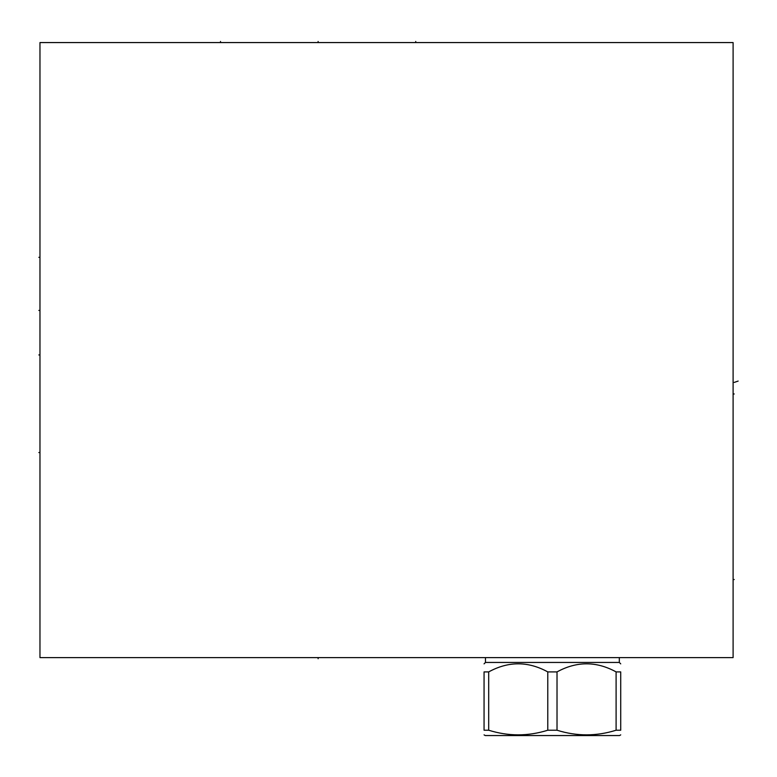 <?xml version="1.0" encoding="UTF-8"?>
<svg xmlns="http://www.w3.org/2000/svg" width="777" height="777" viewBox="0 0 777 777"><rect width="100%" height="100%" fill="white"/><g stroke="black" fill="none" stroke-linecap="round" stroke-linejoin="round"><path stroke-width="1.17" d="M733.099 42.57L39.967 42.57L39.967 657.614L733.099 657.614L733.099 42.57M488.694 730.225L484.061 730.225C484.061 736.392 484.061 736.392 484.061 730.225C484.061 736.392 484.061 736.392 484.061 730.225L484.061 671.901C484.061 661.13 484.061 661.13 484.061 671.901C484.061 661.13 484.061 661.13 484.061 671.901L488.694 671.901L488.694 730.225C508.381 736.392 528.078 736.392 547.775 730.225L557.022 730.225L557.022 671.901L547.775 671.901L547.775 730.225M620.726 734.867L619.551 735.547L485.236 735.547L484.061 734.867M547.775 671.901C528.078 661.13 508.381 661.13 488.694 671.901M619.318 657.614L619.318 662.451L485.47 662.451L484.061 663.859M616.103 671.901L616.103 730.225L620.726 730.225C620.726 736.392 620.726 736.392 620.726 730.225C620.726 736.392 620.726 736.392 620.726 730.225L620.726 671.901C620.726 661.13 620.726 661.13 620.726 671.901C620.726 661.13 620.726 661.13 620.726 671.901L616.103 671.901C596.406 661.13 576.719 661.13 557.022 671.901M616.103 730.225C596.406 736.392 576.719 736.392 557.022 730.225M318.123 657.614L318.123 658.731M733.099 579.525L734.216 579.525L733.099 579.525M733.099 393.978L734.216 393.978L733.099 393.978M738.15 381.07L734.216 382.42M39.967 452.544L38.85 452.544L39.967 452.544M39.967 257.323L38.85 257.323L39.967 257.323M39.967 354.934L38.85 354.934L39.967 354.934M39.967 310.421L38.85 310.421M415.734 41.453L415.734 42.57L415.734 41.453M220.513 41.453L220.513 42.57L220.513 41.453M318.123 41.453L318.123 42.57M619.318 662.451L620.726 663.859M485.47 657.614L485.47 662.451"/></g></svg>
